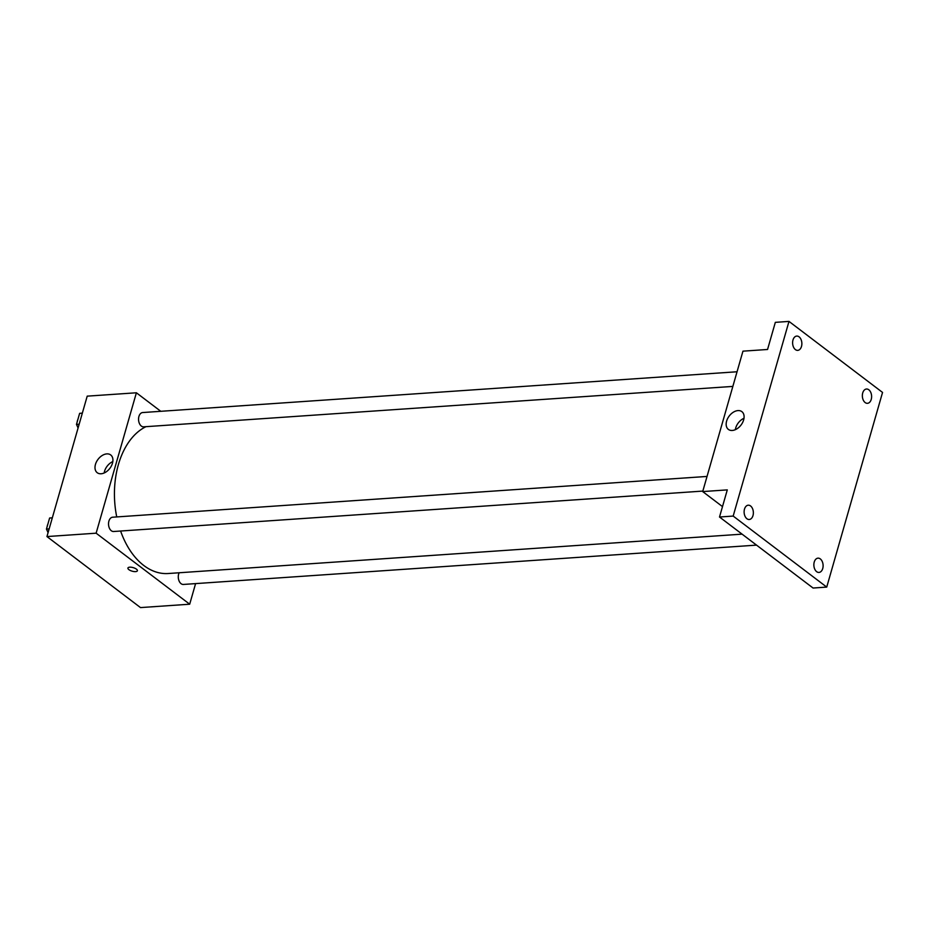 <?xml version="1.0" encoding="UTF-8"?>
<svg xmlns="http://www.w3.org/2000/svg" width="929" height="929" viewBox="0 0 929 929"><rect width="100%" height="100%" fill="white"/><g stroke="black" fill="none" stroke-linecap="round" stroke-linejoin="round"><path stroke-width="1.39" d="M195.589 583.609L189.69 604.21L140.5 607.589L46.949 536.567L87.21 396.149L136.389 392.781L160.787 411.303M120.607 531.028A75.203 48.447 86.1 0 0 143.821 565.506A75.203 48.447 86.1 0 0 168.184 573.518L742.085 534.152M145.981 426.678A75.203 48.447 86.1 0 0 116.74 516.93M189.69 604.21L96.128 533.188L136.389 392.781M737.057 371.763L142.683 412.546A7.165 4.61 86.1 0 0 138.595 418.178A7.165 4.61 86.1 0 0 141.347 426.074A7.165 4.61 86.1 0 0 143.658 426.829L732.853 386.406M179.146 572.763A7.165 4.61 86.1 0 0 181.074 583.679A7.165 4.61 86.1 0 0 183.396 584.446L756.543 545.126M702.835 491.081L113.652 531.504A7.165 4.61 -93.9 0 1 108.554 524.676A7.165 4.61 -93.9 0 1 112.664 517.209L707.039 476.438M96.128 533.188L46.949 536.567M101.11 473.767A11.148 7.432 127.2 0 1 97.22 472.71A11.148 7.432 127.2 0 1 98.044 459.332A11.148 7.432 127.2 0 1 110.702 454.943A11.148 7.432 127.2 0 1 111.434 465.847A11.148 7.432 127.2 0 1 101.11 473.767M136.424 569.14A4.924 1.846 16 0 1 137.399 570.754A4.924 1.846 16 0 1 132.15 571.172A4.924 1.846 16 0 1 127.923 568.049A4.924 1.846 16 0 1 131.361 567.247A4.924 1.846 16 0 1 136.424 569.14M137.399 570.754A4.924 1.846 16 0 1 132.15 571.172A4.924 1.846 16 0 1 127.923 568.037M104.176 472.966A11.148 7.432 127.2 0 1 112.827 461.574M722.495 506.607L702.696 491.58L742.956 351.162L767.551 349.478L775.332 322.351L788.988 321.411L882.55 392.433L826.729 587.093L813.072 588.034L719.51 517.012L727.291 489.885L702.696 491.58M826.729 587.093L733.178 516.071L719.51 517.012M733.178 516.071L788.988 321.411M732.273 430.464A11.148 7.432 127.2 0 1 728.382 429.407A11.148 7.432 127.2 0 1 729.207 416.029A11.148 7.432 127.2 0 1 741.865 411.64A11.148 7.432 127.2 0 1 742.596 422.556A11.148 7.432 127.2 0 1 732.273 430.464M735.338 429.674A11.148 7.432 127.2 0 1 743.99 418.282M801.495 346.447A7.165 4.61 -93.9 0 1 797.732 350.361A7.165 4.61 -93.9 0 1 792.983 339.991A7.165 4.61 -93.9 0 1 796.745 336.077A7.165 4.61 -93.9 0 1 801.495 346.447M752.989 515.583A7.165 4.61 -93.9 0 1 749.227 519.497A7.165 4.61 -93.9 0 1 744.489 509.127A7.165 4.61 -93.9 0 1 748.251 505.202A7.165 4.61 -93.9 0 1 752.989 515.583M822.734 568.525A7.165 4.61 -93.9 0 1 818.972 572.438A7.165 4.61 -93.9 0 1 814.234 562.068A7.165 4.61 -93.9 0 1 817.996 558.155A7.165 4.61 -93.9 0 1 822.734 568.525M871.239 399.389A7.165 4.61 -93.9 0 1 867.477 403.314A7.165 4.61 -93.9 0 1 862.727 392.932A7.165 4.61 -93.9 0 1 866.49 389.019A7.165 4.61 -93.9 0 1 871.239 399.389M48.076 532.596L46.45 529.077L49.62 518.022L52.326 517.79M49.144 528.891L46.45 529.077M52.314 517.836L49.62 518.022M47.843 524.223A7.165 4.61 86.1 0 0 47.158 526.58M47.611 531.574A7.165 4.61 86.1 0 0 48.064 532.677M78.094 427.932L76.468 424.402L79.639 413.347L82.344 413.115M79.162 424.216L76.468 424.402M82.333 413.161L79.639 413.347M77.85 419.548A7.165 4.61 86.1 0 0 77.177 421.917M77.618 426.899A7.165 4.61 86.1 0 0 78.071 428.002"/></g></svg>
